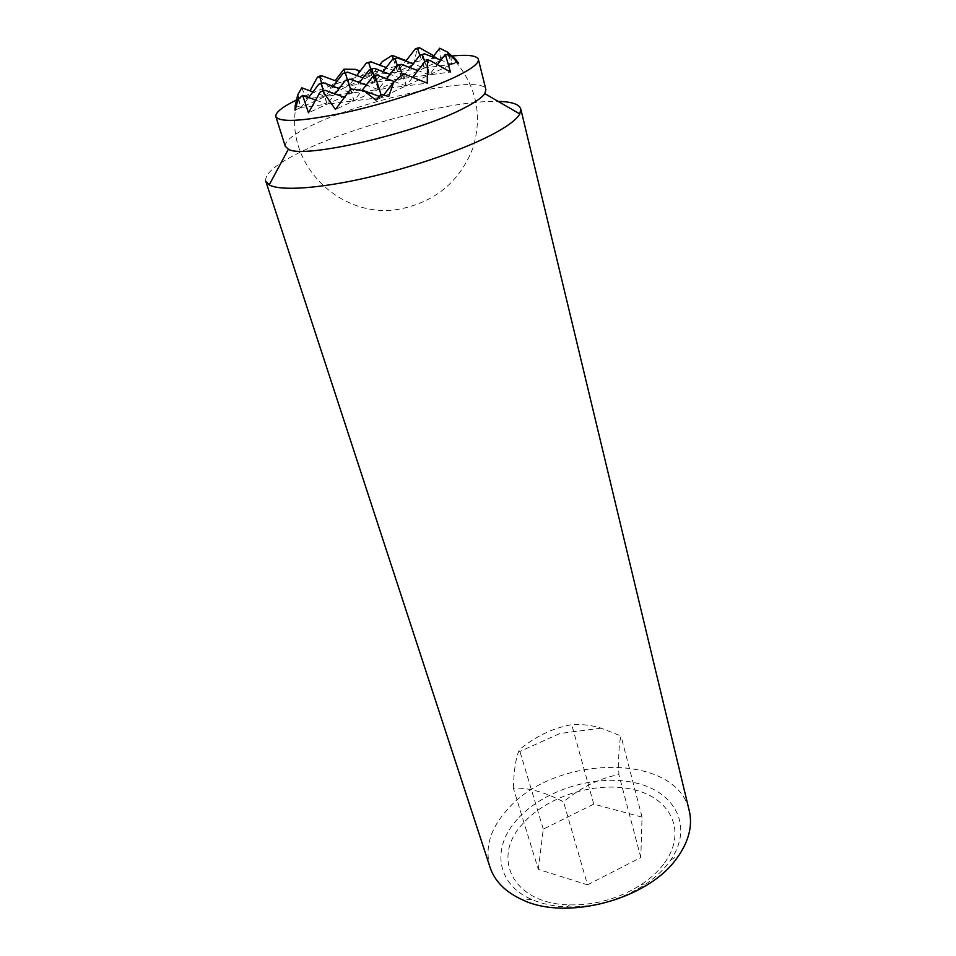 <?xml version="1.0" encoding="UTF-8"?>
<svg xmlns="http://www.w3.org/2000/svg" width="956" height="956" viewBox="0 0 956 956"><rect width="100%" height="100%" fill="white"/><g stroke="black" fill="none" stroke-linecap="round" stroke-linejoin="round"><path stroke-width="0.72" stroke-dasharray="4.78 3.58" d="M319.639 76.122L330.155 88.263L335.114 80.651M355.441 69.358L365.527 76.253L370.414 71.425L377.046 72.943L382.269 61.674M406.18 60.646L413.9 64.243L417.186 48.17M433.785 55.83L440.513 60.443L439.724 48.242M365.527 76.253L451.77 64.219L455.307 59.714L457.088 61.698L455.618 59.32M330.155 88.263L348.904 85.729L336.954 81.332M345.188 72.453L348.904 85.729L374.836 82.228L363.077 77.866M371.585 68.665L374.836 82.228L401.616 78.607L390.06 74.293M398.867 64.745L401.616 78.607L429.28 74.879L417.951 70.613M427.069 60.694L429.28 74.879L450.455 72.011M344.961 72.548L348.904 85.729L356.767 75.524M370.713 69.059L374.836 82.228L383.021 71.664M397.314 65.45L401.616 78.607L410.148 67.673M424.823 61.829L429.28 74.879L437.585 64.291M298.105 99.364L301.056 107.466L327.095 104.204L315.277 99.926M295.189 105.351L294.89 108.243L301.056 107.466L296.085 105.674M350.709 88.944L354.019 100.834L381.862 97.345L379.317 96.401M322.722 90.617L327.095 104.204L354.019 100.834L344.148 97.225M381.181 94.429L381.862 97.345L388.745 96.484M294.89 108.243L295.296 105.399M298.666 98.695L301.056 107.466L308.657 97.512M323.2 90.557L327.095 104.204L335.018 93.891M350.517 89.171L354.019 100.834L362.061 90.438M381.002 94.608L381.862 97.345L383.643 95.062M403.635 73.755L405.989 85.909L427.248 83.136M374.943 75.644L378.229 89.529L405.989 85.909L394.362 81.583M347.578 79.444L351.378 93.031L378.229 89.529L366.196 85.084M321.12 83.124L325.387 96.413L351.378 93.031L339.141 88.538M402.345 74.783L405.989 85.909L412.908 77.066M374.011 76.074L378.229 89.529L386.642 78.703M347.339 79.563L351.378 93.031L359.432 82.586M301.738 87.797L306.589 98.862L325.387 96.413L333.118 86.327M306.589 98.862L310.043 90.832M321.575 83.064L325.387 96.413L312.959 91.884M368.454 62.128L371.657 75.393L360.161 71.114M394.78 58.244L397.517 71.784L386.212 67.553M421.966 54.217L424.201 68.067L413.112 63.873M450.73 55.579L451.77 64.219L440.895 60.085M448.436 54.839L451.77 64.219L457.649 63.395M370.414 71.425L371.657 75.393L379.628 65.092M393.31 58.902L397.517 71.784L405.81 61.124M419.839 55.233L424.201 68.067L432.853 57.025M457.088 61.698L375.899 100.165M440.513 60.443L335.437 109.498M413.9 64.243L308.477 112.772M377.046 72.943L295.547 109.976M513.36 788.15C513.934 771.229 515.619 759.231 518.415 752.145L519.383 749.659C535.599 736.323 553.046 727.994 571.724 724.672C581.869 724.062 591.68 725.234 601.169 728.173L620.994 735.977C618.986 743.254 618.281 756.112 618.879 774.563C599.221 778.399 580.758 787.481 563.514 801.821C544.812 792.046 528.094 787.493 513.36 788.15L538.336 869.374L587.522 884.826L563.514 801.821M490.046 867.295C484.596 847.841 490.261 828.721 507.039 809.959C553.835 754.392 676.705 751.727 689.288 810.915M517.447 819.149C491.731 846.693 495.674 884.001 531.608 899.393C541.897 903.898 553.679 906.408 566.992 906.897C595.014 907.316 620.85 900.002 644.487 884.957C654.37 878.385 662.412 871.036 668.614 862.91L670.694 860.03C693.865 826.331 674.936 791.592 635.429 782.868C596.15 773.739 543.761 789.787 517.447 819.149M265.756 181.15C264.549 173.645 276.38 163.823 301.248 151.693C354.306 125.547 453.586 99.95 498.16 101.396M285.294 146.364C284.482 141.141 293.635 133.995 312.731 124.949C367.522 98.253 483.581 73.672 485.911 89.601M296.36 100.069L304.008 96.472C342.798 78.906 413.59 59.475 451.734 55.998M663.643 864.176C657.871 871.705 650.415 878.516 641.261 884.599C619.38 898.509 595.48 905.272 569.549 904.89C512.177 903.934 490.631 856.911 523.183 823.307C547.931 795.428 598.002 780.466 634.688 789.895C671.638 798.881 687.567 832.819 663.643 864.176M587.522 884.826L640.807 857.532L642.062 817.129L593.76 804.104L543.271 829.151L538.336 869.374M543.271 829.151L519.383 749.659M640.807 857.532L618.879 774.563M593.76 804.104L571.724 724.672M642.062 817.129L620.994 735.977M296.456 104.323C283.155 165.424 342.846 220.896 400.815 208.85C435.769 201.525 459.812 181.258 472.933 148.025C483.294 113.382 475.694 82.491 450.156 55.352M601.169 728.173L559.786 733.515L518.415 752.145M531.608 899.393L522.048 899.644M641.261 884.599L644.487 884.957M569.549 904.89L566.992 906.897M670.694 860.03L678.975 855.238"/><path stroke-width="1.43" d="M310.043 90.832L317.488 77.066L319.639 76.122L321.921 75.799L336.954 81.332M335.114 80.651L343.957 69.191L355.441 69.358L360.161 71.114M379.628 65.092L382.269 61.674L392.163 55.376L406.18 60.646M405.81 61.124L415.191 49.067L417.186 48.17L419.612 47.8L433.785 55.83M432.853 57.025L439.724 48.242L447.468 52.09L455.618 59.32L458.569 63.263L450.73 55.579L445.341 54.408L450.455 72.011L429.674 60.324L427.535 61.303L427.248 83.136L403.635 73.755L393.633 82.24L388.745 96.484L381.181 94.429L375.899 100.165L363.961 90.748L350.709 88.944L335.437 109.498L322.877 91.322L325.171 90.294L320.427 91.657L308.477 112.772L302.646 95.337L298.105 99.364L295.046 110.203L295.189 105.351L296.085 105.674M363.077 77.866L347.554 72.118L343.037 73.409L345.403 73.074L347.339 79.563M390.06 74.293L374.035 68.306L369.434 69.633L371.884 69.274L374.011 76.074M417.951 70.613L401.389 64.375L398.867 64.745L396.728 65.713L399.25 65.355L402.345 74.783M429.674 60.324L427.069 60.694L424.942 61.674L427.535 61.303M343.957 69.191L344.961 72.548M356.767 75.524L366.375 63.06L368.729 62.714L370.713 69.059M383.021 71.664L392.701 59.176L395.139 58.818L397.314 65.45M410.148 67.673L419.899 55.161L422.421 54.791L424.823 61.829M437.585 64.291L445.341 54.408M315.277 99.926L302.646 95.337M379.317 96.401L363.961 90.748M344.148 97.225L325.171 90.294M295.296 105.399L297.675 95.05L298.666 98.695M308.657 97.512L318.898 84.116L321.264 83.793L323.2 90.557M335.018 93.891L345.355 80.447L347.805 80.113L350.517 89.171M362.061 90.438L372.721 76.659L375.254 76.301L381.002 94.608M383.643 95.062L393.633 82.24M394.362 81.583L377.477 75.297L372.721 76.659M366.196 85.084L350.027 79.109L345.355 80.447M339.141 88.538L323.486 82.802L318.898 84.116M412.908 77.066L424.942 61.674M386.642 78.703L396.728 65.713M359.432 82.586L369.434 69.633M333.118 86.327L343.037 73.409M317.488 77.066L319.758 76.743L321.575 83.064M312.959 91.884L301.738 87.797L297.675 95.05M386.212 67.553L370.809 61.782L366.375 63.06M413.112 63.873L397.218 57.874L392.701 59.176M440.895 60.085L424.488 53.847L419.899 55.161M457.649 63.395L458.569 63.263M392.163 55.376L393.31 58.902M415.191 49.067L417.617 48.696L419.839 55.233M447.468 52.09L448.436 54.839M319.758 76.743L321.921 75.799M375.254 76.301L377.477 75.297M399.25 65.355L401.389 64.375M417.617 48.696L419.612 47.8M347.805 80.113L350.027 79.109M371.884 69.274L374.035 68.306M322.877 91.322L320.427 91.657M321.264 83.793L323.486 82.802M345.403 73.074L347.554 72.118M368.729 62.714L370.809 61.782M422.421 54.791L424.488 53.847M395.139 58.818L397.218 57.874M676.645 858.476C647.738 899.656 566.131 921.297 522.048 899.644C505.318 891.9 494.646 881.121 490.046 867.295L265.756 181.15L269.21 184.867C280.024 191.104 318.025 188.81 366.22 177.864C414.366 166.93 466.767 148.527 495.363 132.848C508.735 125.487 516.873 119.189 519.789 113.955L520.793 108.984L689.288 810.915C692.598 825.1 689.168 839.87 678.975 855.238L676.645 858.476M451.734 55.998C468.034 54.468 476.913 55.568 478.359 59.332L485.911 89.601L484.788 93.628C482.099 97.512 475.431 102.208 464.759 107.717C418.37 132.741 303.052 159.413 288.377 149.208L285.294 146.364L275.866 116.632C275.137 112.712 281.96 107.192 296.36 100.069M478.359 59.332C479.171 63.12 471.941 68.772 456.669 76.313C431.323 88.669 384.587 103.929 344.769 112.665C302.705 121.388 279.738 122.703 275.866 116.632M498.16 101.396C511.783 101.73 519.323 104.264 520.793 108.984M288.377 149.208L269.21 184.867M484.788 93.628L519.789 113.955"/></g></svg>
